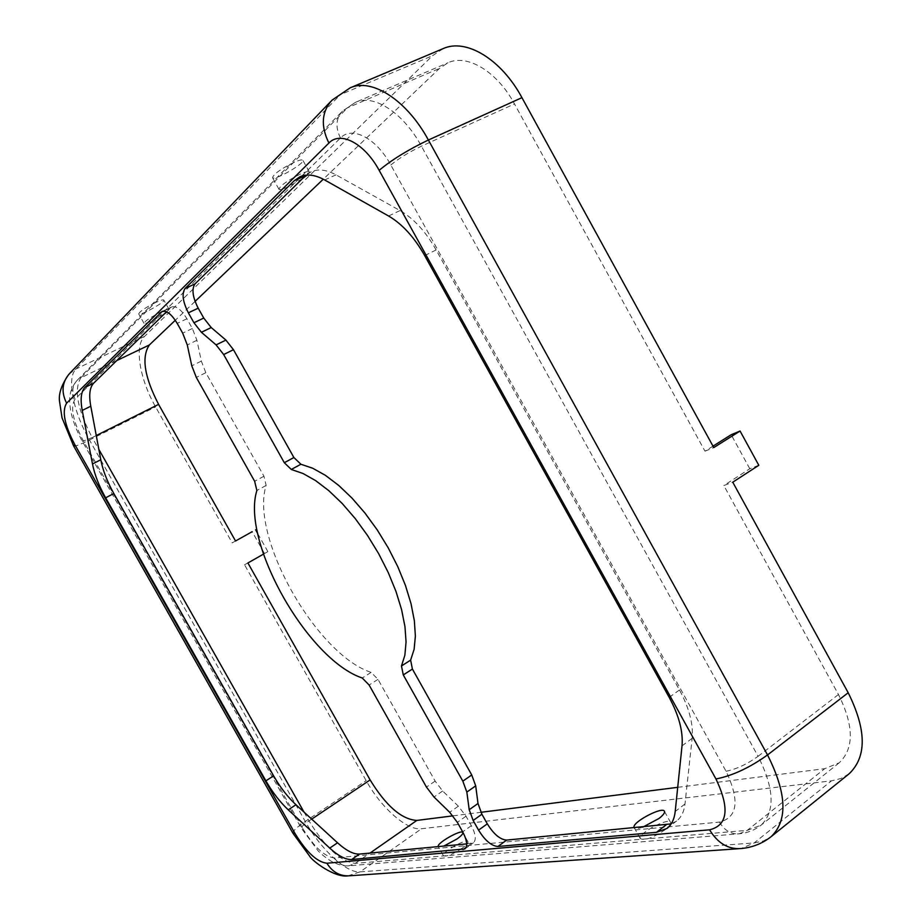 <?xml version="1.0" encoding="UTF-8"?>
<svg xmlns="http://www.w3.org/2000/svg" width="922" height="922" viewBox="0 0 922 922"><rect width="100%" height="100%" fill="white"/><g stroke="black" fill="none" stroke-linecap="round" stroke-linejoin="round"><path stroke-width="0.69" stroke-dasharray="4.61 3.46" d="M443.125 48.624L432.556 55.7L144.547 336.415C134.093 345.934 139.718 379.253 155.611 406.902L232.206 542.862L235.536 540.995L232.206 542.862M466.693 843.895L473.459 842.743C476.444 839.815 475.729 834.122 471.326 825.674L466.013 816.212L458.361 806.185L442.675 791.007L435.126 781.107L378.008 679.376L371.117 672.392C316.119 654.309 249.655 536.42 266.147 485.433L263.946 476.225L205.825 372.707L201.342 361.113L196.916 340.299L192.364 328.509L186.901 318.77C181.346 309.665 176.321 305.712 171.792 306.911L166.525 311.786M671.135 823.899L676.61 820.995C681.3 817.341 684.089 811.683 684.977 804.007L692.134 738.361C693.425 724.173 689.207 708.038 679.468 689.967L436.129 249.931C425.722 231.583 413.701 218.468 400.044 210.573L336.023 174.857C326.561 169.717 318.309 168.68 311.244 171.723L306.012 175.157M257.722 533.573L267.876 551.621L244.526 564.737L366.161 780.646C381.247 807.937 407.155 830.883 421.538 828.751L831.471 780.853L841.037 778.479L849.162 773.754M267.876 551.621L263.427 554.157M155.76 302.439C145.18 307.764 139.499 311.601 138.715 313.941C140.029 316.165 166.19 301.621 163.782 300.019C163.021 299.535 160.359 300.342 155.76 302.439M294.395 162.18C280.853 168.887 273.569 174.074 272.543 177.739C274.56 181 306.139 162.687 302.808 160.174C301.932 159.471 299.131 160.151 294.395 162.18M462.291 848.113C452.495 854.487 446.19 856.999 443.378 855.674C441.5 852.239 467.189 837.752 467.973 841.809C468.203 843.054 466.313 845.163 462.291 848.113M665.269 829.662C652.891 837.891 644.57 840.864 640.294 838.594C637.632 833.453 669.349 816.742 670.686 822.585C671.078 824.153 669.28 826.515 665.269 829.662M264.407 553.419L252.179 531.683M677.716 787.33L824.764 768.671L839.204 762.817C854.233 748.491 853.991 725.729 838.467 694.52L723.839 485.548L732.76 482.194M247.914 562.973L244.526 564.737M452.933 815.855L480.892 812.305M712.994 446.156L704.996 451.192L514.499 103.944C497.119 71.536 467.35 53.707 448.046 62.731L439.529 68.389L323.276 179.202M195.084 301.39L175.284 320.268M164.312 313.964L152.084 320.844C147.474 322.977 144.789 323.818 144.016 323.368C144.835 321.098 150.528 317.283 161.096 311.936C165.683 309.815 168.334 308.997 169.072 309.446L166.997 312.016M302.37 178.695L287.445 187.108C282.674 189.206 279.85 189.932 278.963 189.275C280.046 185.714 287.353 180.574 300.872 173.843C305.597 171.78 308.386 171.077 309.227 171.734L307.084 175.065M758.818 465.287L749.793 468.733L723.839 485.548M749.793 468.733L731.181 434.723M642.738 827.172C638.404 828.601 635.65 828.866 634.44 827.956M443.862 846.062L438.261 846.592M704.996 451.192L713.778 447.585M350.153 87.844L340.218 94.736L75.938 369.007C66.419 378.193 73.195 411.754 89.457 439.99L155.611 406.902M68.781 374.355L75.938 369.007L144.547 336.415M302.727 828.486C314.068 847.03 324.682 856.849 334.559 857.944L719.437 822.101C737.692 817.514 739.893 800.561 726.04 771.241L390.813 165.015C376.372 138.15 351.985 125.588 340.472 137.989L75.074 399.111C70.153 407.017 72.815 420.766 83.061 440.359L302.727 828.486L301.275 828.14C301.229 826.884 303.811 824.475 309.02 820.914L311.694 819.128M73.633 445.994L73.714 446.133C75.051 446.571 80.295 444.519 89.457 439.99L305.286 821.456C320.752 849.3 346.395 873.307 360.064 871.855L754.184 842.927L763.451 840.979L771.218 836.588M738.464 848.736L741.011 848.563L754.184 842.927L831.471 780.853M266.147 485.433L256.881 490.492M263.946 476.225L254.645 481.272M390.813 165.015C398.765 158.434 408.965 152.153 421.423 146.183L514.499 103.944M726.04 771.241C736.309 769.213 746.993 764.234 758.091 756.305L421.423 146.183C403.317 112.691 373.779 93.698 355.466 102.33L347.467 107.839L80.871 377.755L116.702 360.606M292.977 833.304L292.839 833.05C292.77 831.022 296.919 827.161 305.286 821.456L366.161 780.646M347.859 875.9L360.064 871.855L421.538 828.751M436.129 249.931L424.696 255.59M679.468 689.967L669.176 697.355M186.901 318.77L177.197 323.38M170.766 307.637L163.344 311.129M205.825 372.707L196.317 377.432M83.061 440.359L82.381 441.408L92.177 437.581L98.838 449.36M304.053 812.132L309.02 820.914C325.27 847.537 340.679 861.69 355.258 863.361L747.235 830.365L761.123 825.132C775.321 811.406 774.307 788.46 758.091 756.305L838.467 694.52M330.664 101.558L340.218 94.736L432.556 55.7M336.023 174.857L324.671 179.963M400.044 210.573L388.577 216.002M75.074 399.111C71.536 391.954 72.25 385.673 77.218 380.267L80.871 377.755C73.702 389.533 77.471 409.472 92.177 437.581L96.257 435.541M442.675 791.007L434.008 797.023M458.361 806.185L449.682 812.282M340.472 137.989C335.228 127.294 335.919 118.316 342.535 111.066L347.467 107.839L439.529 68.389M371.117 672.392L362.242 678.004M692.134 738.361L682.026 745.852M719.437 822.101C724.531 830.549 731.134 834.456 739.237 833.811L747.235 830.365L824.764 768.671M334.559 857.944C338.097 863.637 342.938 866.242 349.081 865.758L355.258 863.361L370.022 853.069M201.342 361.113L191.788 365.815M471.557 843.423L466.14 847.33M471.326 825.674L462.671 831.84M196.916 340.299L187.281 344.966M192.364 328.509L182.683 333.153M378.008 679.376L369.123 685.034M435.126 781.107L426.448 787.077M466.013 816.212L457.347 822.355M684.977 804.007L675.204 811.487M162.134 311.452L171.792 306.911M839.204 762.817L761.123 825.132C754.841 830.077 747.546 832.969 739.237 833.811L349.081 865.758C343.871 866.334 337.844 864.79 330.998 861.148C324.913 857.137 320.556 853.599 317.894 850.545L301.275 828.14L82.381 441.408C74.74 427.312 70.521 414.6 69.761 403.271C68.977 394.501 71.467 386.837 77.218 380.267L342.535 111.066L355.466 102.33L448.046 62.731M464.884 848.92L473.459 842.743M300.007 176.724L311.244 171.723M670.686 822.585L664.497 811.441M640.294 838.594L634.29 827.795M666.952 828.429L676.61 820.995M309.227 171.734L302.808 160.174M278.963 189.275L272.543 177.739M169.072 309.446L163.782 300.019M144.016 323.368L138.715 313.941M467.973 841.809L462.844 832.658M443.378 855.674L438.273 846.592"/><path stroke-width="1.38" d="M166.525 311.786L93.583 383.252C89.711 387.413 88.777 395.065 90.782 406.222L100.786 459.744C102.895 470.485 107.24 481.745 113.832 493.524L273.615 775.851C280.219 787.376 287.664 797 295.974 804.733L337.533 842.789C346.211 850.637 353.541 854.394 359.488 854.072L466.693 843.895M84.882 387.447C81.067 391.596 80.179 399.249 82.231 410.417L92.477 463.973C94.632 474.726 99.011 485.998 105.627 497.799L265.893 780.842C272.52 792.401 279.977 802.059 288.263 809.839L329.765 848.113C338.432 856.008 345.727 859.811 351.639 859.523L464.884 848.92C467.834 846.004 467.108 840.322 462.671 831.84L457.347 822.355L449.682 812.282L434.008 797.023L426.448 787.077L369.123 685.034L362.242 678.004C307.464 659.622 240.78 541.41 256.881 490.492L254.645 481.272L196.317 377.432L191.788 365.815L187.281 344.966L182.683 333.153L177.197 323.38C171.642 314.241 166.617 310.265 162.134 311.452L84.882 387.447L93.583 383.252M306.012 175.157L195.015 283.884C191.522 288.989 192.583 297.08 198.195 308.167L203.75 318.067L211.207 327.552L225.913 340.091L233.473 349.703L293.888 457.531L300.895 464.239L312.673 468.226L325.362 475.303L338.581 485.318L351.916 498.007L364.928 513.001L377.179 529.816L388.254 547.91L397.785 566.673L405.461 585.482L411.039 603.714L414.358 620.771L415.384 636.145L414.105 649.376L410.624 660.129L412.411 669.061L471.741 774.964L475.706 785.867L477.999 803.5L481.906 814.23L487.312 823.853C493.696 834.191 500.15 839.608 506.674 840.092L671.135 823.899M66.591 403.225C61.762 411.108 64.482 424.869 74.763 444.508L295.109 833.615C306.473 852.205 317.064 862.082 326.895 863.234L709.606 829.8C727.769 825.328 729.878 808.387 715.956 778.963C732.402 775.759 749.598 767.761 767.53 754.945C786.743 793.116 787.964 820.326 771.218 836.588L849.162 773.754C866.887 756.778 866.565 729.775 848.194 692.745L732.76 482.194L758.818 465.287L740.066 431.035L713.778 447.585L521.944 97.663C501.291 59.146 465.967 38.067 443.125 48.624L350.153 87.844L331.989 100.175C321.605 111.769 320.568 126.06 328.9 143.06L66.591 403.225C60.979 391.873 62.062 381.881 69.842 373.249L330.664 101.558M201.399 332.289L216.094 344.897L223.666 354.544L284.31 462.717L291.306 469.471L303.038 473.516L315.693 480.65L328.889 490.746L342.223 503.504L355.235 518.567L367.509 535.452L378.619 553.615L388.197 572.435L395.93 591.29L401.566 609.557L404.965 626.637L406.06 642.023L404.862 655.242L401.462 665.972L403.283 674.927L462.832 781.153L466.832 792.079L469.206 809.723L473.147 820.465L478.564 830.123C484.972 840.495 491.414 845.947 497.915 846.477L656.452 832.324L666.952 828.429C671.596 824.81 674.351 819.162 675.204 811.487L682.026 745.852C683.248 731.665 678.961 715.495 669.176 697.355L424.696 255.59C414.243 237.161 402.199 223.965 388.577 216.002L324.671 179.963C315.243 174.777 307.014 173.705 300.007 176.724L294.222 180.724L185.068 288.505C181.634 293.599 182.729 301.713 188.365 312.823L193.943 322.758L201.399 332.289L211.207 327.552M252.179 531.683L235.536 540.995L252.179 531.683M175.284 320.268L149.364 344.966C141.273 356.998 144.351 376.81 158.596 404.389L235.536 540.995M263.427 554.157L247.914 562.973L370.114 779.92C386.064 805.955 401.635 819.451 416.848 820.43L452.933 815.855M255.59 529.781L257.722 533.573M480.892 812.305L677.716 787.33M323.276 179.202L195.084 301.39M166.997 312.016L164.312 313.964M307.084 175.065L302.37 178.695M740.066 431.035L731.181 434.723L712.994 446.156M634.44 827.956L634.106 827.472C631.524 822.47 663.229 805.724 664.497 811.441C664.866 812.974 663.045 815.302 659.034 818.436L642.738 827.172M438.261 846.592L438.238 846.523C436.417 843.181 462.106 828.705 462.844 832.658C463.051 833.88 461.138 835.966 457.116 838.905L443.862 846.062M90.782 406.222L82.231 410.417M715.956 778.963L379.149 170.328C391.85 159.76 408.262 149.652 428.384 140.017L767.53 754.945L848.194 692.745M225.913 340.091L216.094 344.897M195.015 283.884L185.068 288.505M198.195 308.167L188.365 312.823M305.401 175.733L294.222 180.724M163.344 311.129L161.108 312.166M295.109 833.615L292.839 833.05L73.714 446.133L74.763 444.508M98.838 449.36L304.053 812.132M203.75 318.067L193.943 322.758M521.944 97.663L428.384 140.017C406.879 100.198 371.82 77.736 350.153 87.844M379.149 170.328C364.628 143.359 340.299 130.682 328.9 143.06M233.473 349.703L223.666 354.544M326.895 863.234C332.496 872.258 340.16 876.442 349.887 875.762L738.464 848.736M96.257 435.541L158.596 404.389M311.694 819.128L370.114 779.92M293.888 457.531L284.31 462.717M300.895 464.239L291.306 469.471M410.624 660.129L401.462 665.972M273.615 775.851L265.893 780.842M295.974 804.733L288.263 809.839M113.832 493.524L105.627 497.799M100.786 459.744L92.477 463.973M116.702 360.606L149.364 344.966M337.533 842.789L329.765 848.113M487.312 823.853L478.564 830.123M481.906 814.23L473.147 820.465M466.14 847.33L462.994 849.588M506.674 840.092L497.915 846.477M475.706 785.867L466.832 792.079M471.741 774.964L462.832 781.153M477.999 803.5L469.206 809.723M709.606 829.8C717.696 843.204 728.173 849.45 741.011 848.563C752.364 847.514 762.436 843.526 771.218 836.588M412.411 669.061L403.283 674.927M666.053 824.948L656.452 832.324M370.022 853.069L416.848 820.43M359.488 854.072L351.639 859.523M292.977 833.304L309.619 856.123C312.028 860.768 334.386 877.848 347.859 875.9M73.633 445.994L62.051 417.908L59.653 402.211C58.259 394.42 61.301 385.131 68.781 374.355"/></g></svg>
